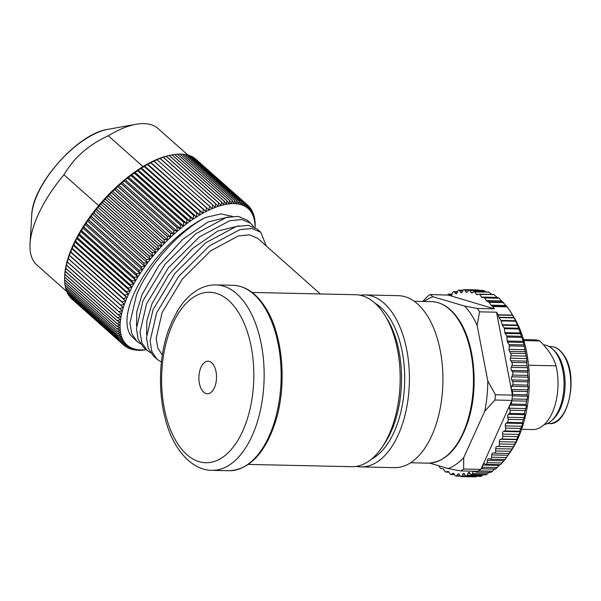 <?xml version="1.0" encoding="UTF-8"?>
<svg xmlns="http://www.w3.org/2000/svg" width="601" height="601" viewBox="0 0 601 601"><rect width="100%" height="100%" fill="white"/><g stroke="black" fill="none" stroke-linecap="round" stroke-linejoin="round"><path stroke-width="0.9" d="M551.65 420.535A38.517 20.817 -88.7 0 0 557.871 354.996A38.517 20.817 -88.7 0 0 553.213 349.654M543.537 344.884A40.012 21.621 91.3 0 1 562.296 368.082A40.012 21.621 91.3 0 1 558.817 410.062A40.012 21.621 91.3 0 1 544.168 424.637M523.584 339.573L534.747 339.82A44.872 24.25 91.3 0 1 539.841 340.947C548.202 349.309 553.604 357.603 556.06 365.829A44.872 24.25 91.3 0 1 552.161 412.932A44.872 24.25 91.3 0 1 532.764 429.55L521.608 429.302M556.06 365.829L528.542 365.228M523.884 340.594L539.841 340.947M479.778 294.49A1.495 0.811 -88.7 0 0 479.282 294.152A1.495 0.811 -88.7 0 0 479.147 294.174L476.405 294.475L474.79 291.996A1.495 0.811 -88.7 0 0 474.294 291.658A1.495 0.811 -88.7 0 0 474.024 291.74L472.236 292.867A2.246 1.21 91.3 0 1 471.823 292.988A2.246 1.21 91.3 0 1 471.086 292.484L469.884 290.644A2.246 1.21 -88.7 0 0 469.141 290.148A2.246 1.21 -88.7 0 0 468.464 290.508L467.24 291.943A2.246 1.21 91.3 0 1 466.564 292.304A2.246 1.21 91.3 0 1 465.82 291.808L464.738 290.148A2.246 1.21 -88.7 0 0 463.995 289.644A2.246 1.21 -88.7 0 0 463.98 289.644A2.246 1.21 -88.7 0 0 463.078 290.358L462.207 292.048A2.246 1.21 91.3 0 1 461.298 292.762A2.246 1.21 91.3 0 1 460.524 292.206L459.607 290.696A2.246 1.21 -88.7 0 0 458.833 290.14A2.246 1.21 -88.7 0 0 457.864 290.974A2.246 1.21 -88.7 0 0 457.834 291.034L457.06 292.875A2.246 1.21 91.3 0 1 457.03 292.942A2.246 1.21 91.3 0 1 456.061 293.769A2.246 1.21 91.3 0 1 455.385 293.363L454.386 292.041A2.246 1.21 -88.7 0 0 453.71 291.635A2.246 1.21 -88.7 0 0 452.741 292.462A2.246 1.21 -88.7 0 0 452.636 292.725L451.967 294.7A2.246 1.21 91.3 0 1 451.869 294.956A2.246 1.21 91.3 0 1 450.9 295.79A2.246 1.21 91.3 0 1 450.329 295.504L449.255 294.385A2.246 1.21 -88.7 0 0 448.684 294.099A2.246 1.21 -88.7 0 0 447.715 294.933L494.338 308.831A93.486 50.522 -88.7 0 0 492.7 306.563A1.495 0.811 -88.7 0 0 492.542 306.405L491.205 305.383A1.495 0.811 91.3 0 1 491.009 305.165L489.154 302.311L486.637 300.921A1.495 0.811 91.3 0 1 486.344 300.635L484.586 297.938A1.495 0.811 -88.7 0 0 484.121 297.608L481.919 297.39A1.495 0.811 91.3 0 1 481.454 297.059L479.778 294.49L493.752 294.49L497.62 297.735L499.093 298.261L507.169 306.878A93.486 50.522 91.3 0 1 511 312.512L513.855 317.163A87.506 47.291 91.3 0 1 517.897 438.617A87.506 47.291 91.3 0 1 510.895 451.268L509.347 453.56M463.995 289.644L478.449 289.96M478.456 289.96L479.621 290.471M483.347 290.839L484.654 290.974L485.908 291.913M474.79 291.996L488.673 292.063L492.437 294.828M511 312.512A93.486 50.522 91.3 0 1 512.518 315.089L513.908 317.583L498.943 317.26L498.161 315.029A1.495 0.811 -88.7 0 0 498.049 314.774A93.486 50.522 -88.7 0 0 496.539 312.204L512.435 395.112L495.449 394.737A93.486 50.522 -88.7 0 1 494.908 400.026L511.894 400.401L481.213 468.712M512.262 394.218L512.322 394.091A2.246 1.21 -88.7 0 0 512.345 391.198L511.549 389.471A2.246 1.21 91.3 0 1 511.571 386.578A2.246 1.21 91.3 0 1 511.691 386.345L512.623 384.783A2.246 1.21 -88.7 0 0 512.743 384.55A2.246 1.21 -88.7 0 0 512.676 381.5L511.789 379.93A2.246 1.21 91.3 0 1 511.721 376.872A2.246 1.21 91.3 0 1 511.752 376.812L512.593 375.077A2.246 1.21 -88.7 0 0 512.623 375.016A2.246 1.21 -88.7 0 0 512.465 371.809L511.489 370.426A2.246 1.21 91.3 0 1 511.271 367.346L512.022 365.461L527.077 365.791L526.656 358.579L523.178 341.353L517.709 325.554L513.908 317.583M527.077 365.791L527.933 370.794L527.52 372.139L528.234 380.29L527.625 384.88L528.189 386.946L527.092 394.414L527.595 396.6L526.04 403.842L526.446 406.096L524.478 413.06L524.756 415.329L524.095 417.612L523.17 419.693L508.108 419.363L507.65 417.244A2.246 1.21 91.3 0 1 507.86 414.953A2.246 1.21 91.3 0 1 508.303 414.329L509.445 413.36A2.246 1.21 -88.7 0 0 509.888 412.744A2.246 1.21 -88.7 0 0 510.046 410.235L509.475 408.229A2.246 1.21 91.3 0 1 509.625 405.728A2.246 1.21 91.3 0 1 509.956 405.209L511.045 404.03A2.246 1.21 -88.7 0 0 511.368 403.519A2.246 1.21 -88.7 0 0 511.564 401.145M429.738 463.123L448.098 468.54L460.884 470.936L477.87 471.312A93.486 50.522 91.3 0 0 480.605 469.389L482.175 467.878A2.246 1.21 -88.7 0 0 482.393 467.187L482.828 465.016A2.246 1.21 91.3 0 1 483.046 464.333A2.246 1.21 91.3 0 1 484.015 463.499A2.246 1.21 91.3 0 1 484.353 463.596L485.533 464.272A2.246 1.21 -88.7 0 0 485.871 464.378A2.246 1.21 -88.7 0 0 486.84 463.544A2.246 1.21 -88.7 0 0 487.095 462.635L487.411 460.389A2.246 1.21 91.3 0 1 487.666 459.48A2.246 1.21 91.3 0 1 488.636 458.646A2.246 1.21 91.3 0 1 488.853 458.691L490.063 459.134A2.246 1.21 -88.7 0 0 490.288 459.179A2.246 1.21 -88.7 0 0 491.257 458.345A2.246 1.21 -88.7 0 0 491.535 457.203L491.716 454.919A2.246 1.21 91.3 0 1 492.001 453.778A2.246 1.21 91.3 0 1 492.97 452.944A2.246 1.21 91.3 0 1 493.06 452.951L494.3 453.162A2.246 1.21 -88.7 0 0 494.39 453.169A2.246 1.21 -88.7 0 0 495.359 452.335A2.246 1.21 -88.7 0 0 495.652 450.96L495.705 448.662A2.246 1.21 91.3 0 1 495.998 447.287A2.246 1.21 91.3 0 1 496.937 446.453L498.184 446.415A2.246 1.21 -88.7 0 0 499.115 445.589A2.246 1.21 -88.7 0 0 499.408 443.974L499.333 441.682A2.246 1.21 91.3 0 1 499.626 440.075A2.246 1.21 91.3 0 1 500.438 439.256L501.67 438.985A2.246 1.21 -88.7 0 0 502.481 438.167A2.246 1.21 -88.7 0 0 502.759 436.326L502.556 434.065A2.246 1.21 91.3 0 1 502.834 432.224A2.246 1.21 91.3 0 1 503.518 431.45L504.735 430.94A2.246 1.21 -88.7 0 0 505.418 430.158A2.246 1.21 -88.7 0 0 505.666 428.092L505.336 425.891A2.246 1.21 91.3 0 1 505.591 423.818A2.246 1.21 91.3 0 1 506.147 423.112L507.334 422.368L522.397 422.698L523.17 419.693M522.397 422.698L522.532 424.193L519.91 430.481L519.805 432.6L516.958 438.49L516.612 440.45L512.976 447.655L505.118 459.502L490.288 459.179M509.505 453.319L508.942 454.153M505.298 459.051L500.595 464.611M499.882 464.686L495.81 468.863M494.916 468.645L492.069 471.627L490.822 472.176M489.492 471.89L487.156 474.091L485.691 474.52M483.046 474.858L482.167 475.586C480.883 476.563 480.319 476.661 480.469 475.864M476.999 476.202L475.504 476.901L475.166 476.413L475.504 476.901L461.02 476.585A2.246 1.21 -88.7 0 0 461.035 476.585A2.246 1.21 -88.7 0 0 461.936 475.864L462.808 474.181A2.246 1.21 91.3 0 1 463.724 473.468A2.246 1.21 91.3 0 1 464.498 474.024L465.414 475.534A2.246 1.21 -88.7 0 0 466.188 476.09A2.246 1.21 -88.7 0 0 467.157 475.256A2.246 1.21 -88.7 0 0 467.187 475.188L467.961 473.348A2.246 1.21 91.3 0 1 467.991 473.287A2.246 1.21 91.3 0 1 468.96 472.454A2.246 1.21 91.3 0 1 469.636 472.867L470.628 474.189A2.246 1.21 -88.7 0 0 471.304 474.595A2.246 1.21 -88.7 0 0 472.281 473.768A2.246 1.21 -88.7 0 0 472.378 473.505L473.047 471.53A2.246 1.21 91.3 0 1 473.152 471.274A2.246 1.21 91.3 0 1 473.182 471.207M477.036 294.783L476.405 294.475L477.998 294.505M494.338 308.831L477.352 308.463A93.486 50.522 -88.7 0 1 479.553 311.836L496.539 312.204M479.553 311.836L477.134 325.344A87.506 47.291 -88.7 0 0 464.565 306.059L477.352 308.463M464.565 306.059L432.885 296.721A87.506 47.291 -88.7 0 0 424.088 301.477M494.908 400.026L484.737 411.249A87.506 47.291 -88.7 0 0 487.802 381.004L477.134 325.344M484.737 411.249L463.724 457.571L463.619 469.013L480.605 469.389M448.098 468.54A87.506 47.291 -88.7 0 0 463.724 457.571M422.706 301.447L427.431 296.466A93.486 50.522 -88.7 0 1 430.166 294.543L447.655 295.076M430.166 294.543L432.885 296.721M438.813 465.798L440.435 468.292A1.495 0.811 -88.7 0 0 440.894 468.622L443.102 468.833A1.495 0.811 91.3 0 1 443.561 469.163L445.236 471.74L445.874 472.055L447.985 471.439A1.495 0.811 91.3 0 1 448.121 471.424A1.495 0.811 91.3 0 1 448.609 471.755L450.224 474.234A1.495 0.811 -88.7 0 0 450.72 474.572A1.495 0.811 -88.7 0 0 450.998 474.49L452.786 473.363A2.246 1.21 91.3 0 1 453.192 473.242A2.246 1.21 91.3 0 1 453.935 473.738L455.137 475.579A2.246 1.21 -88.7 0 0 455.874 476.082A2.246 1.21 -88.7 0 0 456.557 475.722L457.774 474.279A2.246 1.21 91.3 0 1 458.458 473.919A2.246 1.21 91.3 0 1 459.194 474.422L460.283 476.082A2.246 1.21 -88.7 0 0 461.02 476.585M445.236 471.74L448.849 472.123M475.196 471.252L475.759 471.845A2.246 1.21 -88.7 0 0 476.33 472.123A2.246 1.21 -88.7 0 0 477.299 471.297M460.884 470.936A93.486 50.522 -88.7 0 0 463.619 469.013M487.802 381.004L495.449 394.737M512.435 395.112A93.486 50.522 91.3 0 1 511.894 400.401M512.022 365.461A2.246 1.21 -88.7 0 0 512.24 363.703A2.246 1.21 -88.7 0 0 511.834 362.426L510.752 360.765A2.246 1.21 91.3 0 1 510.422 358.219L510.978 355.754A2.246 1.21 -88.7 0 0 510.647 353.208L509.445 351.367A2.246 1.21 91.3 0 1 509.039 349.346L509.317 345.913A1.495 0.811 -88.7 0 0 509.047 344.568L507.432 342.089A1.495 0.811 91.3 0 1 507.154 341L506.823 335.989L505.14 333.412A1.495 0.811 91.3 0 1 504.885 332.638L504.374 328.687A1.495 0.811 -88.7 0 0 504.111 327.913L502.353 325.216L501.159 320.911A1.495 0.811 -88.7 0 0 500.956 320.431L499.1 317.576A1.495 0.811 91.3 0 1 498.943 317.26M507.334 422.368A2.246 1.21 -88.7 0 0 507.898 421.654A2.246 1.21 -88.7 0 0 508.108 419.363M364.799 294.933L398.32 295.669A86.011 46.48 91.3 0 1 426.733 314.841A86.011 46.48 91.3 0 1 439.699 410.859A86.011 46.48 91.3 0 1 394.534 467.646L361.013 466.902A86.011 46.48 -88.7 0 0 406.178 410.115A86.011 46.48 -88.7 0 0 393.212 314.105A86.011 46.48 -88.7 0 0 364.799 294.933A86.011 46.48 -88.7 0 0 360.172 295.256M356.401 466.376A86.011 46.48 -88.7 0 0 361.013 466.902M374.896 303.107A81.42 44.001 91.3 0 1 389.365 317.621A81.42 44.001 91.3 0 1 403.534 397.231A81.42 44.001 91.3 0 1 371.463 459.187M382.063 447.279L384.407 443.816A81.42 44.001 -88.7 0 0 387.157 319.033L384.971 315.465A86.011 46.48 91.3 0 1 382.063 447.279A86.011 46.48 91.3 0 1 351.773 466.699L248.341 464.423M252.135 292.447L355.567 294.73A86.011 46.48 91.3 0 1 383.979 313.902A86.011 46.48 91.3 0 1 384.971 315.465M320.31 293.949L257.596 238.251L249.498 234.848L238.349 235.945L210.433 250.985L182.268 279.104L162.127 312.58L156.177 338.303L157.77 348.039L162.338 355.101M178.294 309.568L172.074 321.407L168.535 330.099M146.576 334.847L146.892 320.656L152.061 303.633L168.686 274.792L192.448 248.611L217.772 231.047L238.897 225.848M140.491 343.825L136.885 341.345L131.739 333.675L129.944 323.03L136.495 294.941C148.665 264.876 179.714 230.634 205.557 217.479L220.973 213.903L232.422 216.368M150.55 352.764L146.952 350.285L141.821 342.653L140.018 332.022L146.561 303.888L168.4 267.723L199.299 236.989L229.837 220.687L241.963 219.568L250.73 223.302L253.509 226.697M161.414 362.095L157.019 359.233L151.888 351.6L150.085 340.977L156.628 312.828L178.542 276.573L209.411 245.907L239.934 229.62L252.022 228.508L260.796 232.241L266.258 245.944M228.846 216.908L207.946 221.987L182.727 239.356L158.852 265.529L141.994 294.693L136.818 311.716L136.51 325.922M255.034 227.478A91.239 39.726 131.6 0 0 253.953 218.351A91.239 39.726 131.6 0 0 175.537 232.767A91.239 39.726 131.6 0 0 121.162 335.193A91.239 39.726 131.6 0 0 146.223 349.639M136.885 341.345L130.853 335.493A81.931 35.669 -48.4 0 1 134.286 292.988A81.931 35.669 -48.4 0 1 205.557 217.479M255.087 227.509L255.162 225.991A93.486 40.703 131.6 0 0 255.162 225.893L255.17 223.347A93.486 40.703 131.6 0 0 255.162 223.256L255.012 220.822A93.486 40.703 131.6 0 0 255.004 220.74L254.734 222.182L254.704 218.426A93.486 40.703 131.6 0 0 254.689 218.343L254.351 219.906L254.231 216.157A93.486 40.703 131.6 0 0 254.208 216.082L253.81 217.765L253.599 214.024A93.486 40.703 131.6 0 0 253.577 213.956L253.119 215.751L252.818 212.04A93.486 40.703 131.6 0 0 252.788 211.973L252.277 213.881L251.887 210.192A93.486 40.703 131.6 0 0 251.849 210.132L251.286 212.161L250.797 208.502A93.486 40.703 131.6 0 0 250.76 208.449L250.151 210.583L249.558 206.962A93.486 40.703 131.6 0 0 249.513 206.909L248.867 209.156L248.175 205.58A93.486 40.703 131.6 0 0 248.13 205.534L247.447 207.886L246.65 204.363A93.486 40.703 131.6 0 0 246.598 204.317L245.884 206.782L244.99 203.303A93.486 40.703 131.6 0 0 244.93 203.266L244.186 205.827L243.187 202.409A93.486 40.703 131.6 0 0 243.12 202.379L242.361 205.046L241.256 201.688A93.486 40.703 131.6 0 0 241.189 201.666L240.415 204.423L239.198 201.132A93.486 40.703 131.6 0 0 239.123 201.117L238.342 203.964L237.012 200.749A93.486 40.703 131.6 0 0 236.937 200.742L236.148 203.679L234.721 200.539A93.486 40.703 131.6 0 0 234.638 200.531L233.849 203.559L232.309 200.501A93.486 40.703 131.6 0 0 232.219 200.501L231.438 203.611L229.792 200.629A93.486 40.703 131.6 0 0 229.702 200.636L228.928 203.822L227.17 200.937A93.486 40.703 131.6 0 0 227.08 200.952L226.322 204.212L224.458 201.41A93.486 40.703 131.6 0 0 224.368 201.433L223.632 204.761L221.664 202.056A93.486 40.703 131.6 0 0 221.566 202.086L220.852 205.482L218.779 202.875A93.486 40.703 131.6 0 0 218.681 202.905L217.998 206.361L215.819 203.859A93.486 40.703 131.6 0 0 215.721 203.897L215.075 207.405L212.799 205.001A93.486 40.703 131.6 0 0 212.694 205.046L212.093 208.607L209.711 206.316A93.486 40.703 131.6 0 0 209.599 206.361L209.05 209.967L206.564 207.781A93.486 40.703 131.6 0 0 206.459 207.833L205.955 211.477L203.378 209.403A93.486 40.703 131.6 0 0 203.266 209.464L202.822 213.137L200.148 211.176A93.486 40.703 131.6 0 0 200.035 211.244L199.652 214.948L196.888 213.1A93.486 40.703 131.6 0 0 196.775 213.175L196.452 216.901L193.605 215.173A93.486 40.703 131.6 0 0 193.484 215.241L193.229 218.989L190.299 217.374A93.486 40.703 131.6 0 0 190.186 217.449L189.999 221.206L186.986 219.711A93.486 40.703 131.6 0 0 186.873 219.793L186.761 223.557L183.666 222.182A93.486 40.703 131.6 0 0 183.553 222.265L183.523 226.029L180.36 224.766A93.486 40.703 131.6 0 0 180.247 224.864L180.3 228.62L177.062 227.478A93.486 40.703 131.6 0 0 176.949 227.569L177.092 231.317L173.787 230.288A93.486 40.703 131.6 0 0 173.674 230.393L173.899 234.12L170.534 233.211A93.486 40.703 131.6 0 0 170.429 233.316L170.744 237.019L167.326 236.231A93.486 40.703 131.6 0 0 167.213 236.336L167.634 240.017L164.156 239.333A93.486 40.703 131.6 0 0 164.05 239.446L164.561 243.089L161.038 242.526A93.486 40.703 131.6 0 0 160.933 242.639L161.541 246.245L157.973 245.794A93.486 40.703 131.6 0 0 157.868 245.907L158.581 249.475L154.975 249.13A93.486 40.703 131.6 0 0 154.878 249.242L155.697 252.758L152.053 252.525A93.486 40.703 131.6 0 0 151.955 252.638L152.872 256.101L149.206 255.966A93.486 40.703 131.6 0 0 149.108 256.086L150.137 259.489L146.441 259.459A93.486 40.703 131.6 0 0 146.351 259.579L147.485 262.922L143.774 262.99A93.486 40.703 131.6 0 0 143.684 263.11L144.924 266.386L141.197 266.551A93.486 40.703 131.6 0 0 141.107 266.671L142.46 269.872L138.726 270.127A93.486 40.703 131.6 0 0 138.643 270.247L140.101 273.372L136.367 273.718A93.486 40.703 131.6 0 0 136.284 273.838L137.854 276.881L134.113 277.309A93.486 40.703 131.6 0 0 134.038 277.437L135.713 280.389L131.987 280.9A93.486 40.703 131.6 0 0 131.919 281.02L133.7 283.89L129.981 284.476A93.486 40.703 131.6 0 0 129.914 284.596L131.807 287.376L128.111 288.037A93.486 40.703 131.6 0 0 128.043 288.157L130.041 290.831L126.368 291.56A93.486 40.703 131.6 0 0 126.308 291.68L128.411 294.257L124.76 295.053A93.486 40.703 131.6 0 0 124.707 295.166L126.916 297.645L123.295 298.494A93.486 40.703 131.6 0 0 123.25 298.614L125.556 300.988L121.98 301.89A93.486 40.703 131.6 0 0 121.935 302.002L124.339 304.271L120.809 305.218A93.486 40.703 131.6 0 0 120.771 305.331L123.273 307.487L119.787 308.486A93.486 40.703 131.6 0 0 119.749 308.591L122.356 310.634L118.915 311.671A93.486 40.703 131.6 0 0 118.885 311.776L121.582 313.707L118.202 314.774A93.486 40.703 131.6 0 0 118.179 314.879L120.959 316.697L117.638 317.786A93.486 40.703 131.6 0 0 117.623 317.884L120.493 319.589L117.24 320.701A93.486 40.703 131.6 0 0 117.225 320.799L120.185 322.384L116.992 323.511A93.486 40.703 131.6 0 0 116.992 323.608L120.027 325.073L116.91 326.215A93.486 40.703 131.6 0 0 116.91 326.305L120.02 327.65L116.985 328.8A93.486 40.703 131.6 0 0 116.992 328.882L120.177 330.114L117.218 331.256A93.486 40.703 131.6 0 0 117.225 331.339L120.485 332.458L117.608 333.593A93.486 40.703 131.6 0 0 117.623 333.668L120.944 334.667L118.157 335.794A93.486 40.703 131.6 0 0 118.179 335.861L121.56 336.74L118.863 337.852A93.486 40.703 131.6 0 0 118.893 337.92L122.326 338.686L119.719 339.768A93.486 40.703 131.6 0 0 119.757 339.828L123.243 340.482L120.733 341.533A93.486 40.703 131.6 0 0 120.771 341.593L124.309 342.134L121.898 343.156A93.486 40.703 131.6 0 0 121.943 343.209L125.519 343.637L123.205 344.613A93.486 40.703 131.6 0 0 123.258 344.658L126.871 344.982L124.662 345.913A93.486 40.703 131.6 0 0 124.715 345.958L128.359 346.168L126.255 347.055A93.486 40.703 131.6 0 0 126.315 347.093L129.989 347.198L127.99 348.032A93.486 40.703 131.6 0 0 128.051 348.062L131.754 348.069L129.854 348.843A93.486 40.703 131.6 0 0 129.921 348.865L133.64 348.775L131.852 349.481A93.486 40.703 131.6 0 0 131.919 349.497L135.653 349.309L133.97 349.947A93.486 40.703 131.6 0 0 134.046 349.962L137.787 349.684L136.217 350.248A93.486 40.703 131.6 0 0 136.292 350.255L140.033 349.887L138.568 350.368A93.486 40.703 131.6 0 0 138.651 350.368L141.032 350.323A93.486 40.703 131.6 0 0 141.122 350.315L143.601 350.105A93.486 40.703 131.6 0 0 143.692 350.09L146.261 349.677M254.208 216.082L253.697 215.624M253.577 213.956L252.931 213.385M252.788 211.973L251.999 211.274M251.849 210.132L250.902 209.298M250.76 208.449L249.64 207.458M249.513 206.909L248.213 205.752M248.13 205.534L195.61 159.025M246.598 204.317L194.243 157.823A93.486 40.703 -48.4 0 1 194.296 157.86L246.65 204.363M194.243 157.823L193.755 157.8M244.93 203.266L192.575 156.771A93.486 40.703 -48.4 0 1 192.636 156.801L244.99 203.303M192.575 156.771L191.779 156.756M243.12 202.379L190.765 155.884A93.486 40.703 -48.4 0 1 190.833 155.914L243.187 202.409M190.765 155.884L189.698 155.892M241.189 201.666L188.834 155.163A93.486 40.703 -48.4 0 1 188.902 155.186L241.256 201.688M188.834 155.163L187.497 155.216M239.123 201.117L186.768 154.615A93.486 40.703 -48.4 0 1 186.843 154.637L239.198 201.132M186.768 154.615L185.183 154.712M236.937 200.742L184.582 154.239A93.486 40.703 -48.4 0 1 184.657 154.247L237.012 200.749M184.582 154.239L182.764 154.397M234.638 200.531L182.283 154.036A93.486 40.703 -48.4 0 1 182.366 154.036L234.721 200.539M182.283 154.036L180.24 154.254M232.219 200.501L179.864 153.999A93.486 40.703 -48.4 0 1 179.954 153.999L232.309 200.501M179.864 153.999L177.618 154.292M229.702 200.636L177.348 154.141A93.486 40.703 -48.4 0 1 177.438 154.134L229.792 200.629M177.348 154.141L174.899 154.51M227.08 200.952L174.726 154.449A93.486 40.703 -48.4 0 1 174.816 154.434L227.17 200.937M174.726 154.449L170.849 155.126A91.239 39.726 131.6 0 0 143.015 166.605A91.239 39.726 -48.4 0 0 98.684 205.617A91.239 39.726 131.6 0 0 64.788 274.552L64.638 277.046A93.486 40.703 -48.4 0 1 64.638 277.016L116.992 323.511M171.022 155.096L172.104 154.915L224.458 201.41M224.368 201.433L172.014 154.93A93.486 40.703 -48.4 0 1 172.104 154.915M172.014 154.93L168.325 155.644L169.309 155.561L221.664 202.056M221.566 202.086L169.212 155.584A93.486 40.703 -48.4 0 1 169.309 155.561M169.212 155.584L165.553 156.365L166.424 156.373L218.779 202.875M218.681 202.905L166.327 156.41A93.486 40.703 -48.4 0 1 166.424 156.373M166.327 156.41L162.698 157.244L163.464 157.357L215.819 203.859M215.721 203.897L163.367 157.394A93.486 40.703 -48.4 0 1 163.464 157.357M163.367 157.394L159.776 158.288L212.799 205.001M212.694 205.046L160.339 158.551A93.486 40.703 -48.4 0 1 160.444 158.506M160.339 158.551L156.786 159.49L209.711 206.316M209.599 206.361L157.244 159.866A93.486 40.703 -48.4 0 1 157.357 159.813M157.244 159.866L153.743 160.85L209.05 209.967M153.743 160.85L206.564 207.781M206.459 207.833L154.104 161.338A93.486 40.703 -48.4 0 1 154.209 161.286M154.104 161.338L150.648 162.36L205.955 211.477M150.648 162.36L203.378 209.403M203.266 209.464L150.911 162.961A93.486 40.703 -48.4 0 1 151.024 162.909M150.911 162.961L147.515 164.02L202.822 213.137M147.515 164.02L200.148 211.176M200.035 211.244L147.681 164.742A93.486 40.703 -48.4 0 1 147.793 164.682M147.681 164.742L144.345 165.831L199.652 214.948M144.345 165.831L144.533 166.605L196.888 213.1M196.775 213.175L144.42 166.672A93.486 40.703 -48.4 0 1 144.533 166.605M144.42 166.672L141.145 167.784L196.452 216.901M141.145 167.784L141.25 168.671L193.605 215.173M193.484 215.241L141.13 168.746A93.486 40.703 -48.4 0 1 141.25 168.671M141.13 168.746L137.929 169.873L193.229 218.989M137.929 169.873L137.945 170.879L190.299 217.374M190.186 217.449L137.832 170.954A93.486 40.703 -48.4 0 1 137.945 170.879M137.832 170.954L134.699 172.096L189.999 221.206M134.699 172.096L134.632 173.216L186.986 219.711M186.873 219.793L134.519 173.298A93.486 40.703 -48.4 0 1 134.632 173.216M134.519 173.298L131.461 174.44L186.761 223.557M131.461 174.44L131.311 175.68L183.666 222.182M183.553 222.265L131.198 175.77A93.486 40.703 -48.4 0 1 131.311 175.68M131.198 175.77L128.223 176.912L183.523 226.029M128.223 176.912L128.005 178.272L180.36 224.766M180.247 224.864L127.893 178.362A93.486 40.703 -48.4 0 1 128.005 178.272M127.893 178.362L124.993 179.504L180.3 228.62M124.993 179.504L124.707 180.976L177.062 227.478M176.949 227.569L124.595 181.074A93.486 40.703 -48.4 0 1 124.707 180.976M124.595 181.074L121.785 182.201L177.092 231.317M121.785 182.201L121.432 183.793L173.787 230.288M173.674 230.393L121.319 183.891A93.486 40.703 -48.4 0 1 121.432 183.793M121.319 183.891L118.6 185.003L173.899 234.12M118.6 185.003L118.179 186.716L170.534 233.211M170.429 233.316L118.074 186.813A93.486 40.703 -48.4 0 1 118.179 186.716M118.074 186.813L115.445 187.903L170.744 237.019M115.445 187.903L114.971 189.728L167.326 236.231M167.213 236.336L114.859 189.833A93.486 40.703 -48.4 0 1 114.971 189.728M114.859 189.833L112.327 190.9L167.634 240.017M112.327 190.9L111.801 192.838L164.156 239.333M164.05 239.446L111.696 192.944A93.486 40.703 -48.4 0 1 111.801 192.838M111.696 192.944L109.254 193.973L164.561 243.089M109.254 193.973L108.683 196.031L161.038 242.526M160.933 242.639L108.578 196.136A93.486 40.703 -48.4 0 1 108.683 196.031M108.578 196.136L106.242 197.128L161.541 246.245M106.242 197.128L105.618 199.292L157.973 245.794M157.868 245.907L105.513 199.404A93.486 40.703 -48.4 0 1 105.618 199.292M105.513 199.404L103.282 200.358L158.581 249.475M103.282 200.358L102.621 202.627L154.975 249.13M154.878 249.242L102.523 202.747A93.486 40.703 -48.4 0 1 102.621 202.627M102.523 202.747L100.39 203.641L155.697 252.758M100.39 203.641L99.698 206.023L152.053 252.525M151.955 252.638L99.601 206.143A93.486 40.703 -48.4 0 1 99.698 206.023M99.601 206.143L97.572 206.984L152.872 256.101M97.572 206.984L96.851 209.471L149.206 255.966M149.108 256.086L96.753 209.591A93.486 40.703 -48.4 0 1 96.851 209.471M96.753 209.591L94.83 210.38L150.137 259.489M94.83 210.38L94.087 212.964L146.441 259.459M146.351 259.579L93.996 213.085A93.486 40.703 -48.4 0 1 94.087 212.964M93.996 213.085L92.178 213.806L147.485 262.922M92.178 213.806L91.42 216.495L143.774 262.99M143.684 263.11L91.329 216.615A93.486 40.703 -48.4 0 1 91.42 216.495M91.329 216.615L89.624 217.269L144.924 266.386M89.624 217.269L88.843 220.049L141.197 266.551M141.107 266.671L88.753 220.169A93.486 40.703 -48.4 0 1 88.843 220.049M88.753 220.169L87.16 220.755L142.46 269.872M87.16 220.755L86.371 223.625L138.726 270.127M138.643 270.247L86.289 223.752A93.486 40.703 -48.4 0 1 86.371 223.625M86.289 223.752L84.801 224.256L140.101 273.372M84.801 224.256L84.012 227.216L136.367 273.718M136.284 273.838L83.93 227.343A93.486 40.703 -48.4 0 1 84.012 227.216M83.93 227.343L82.547 227.764L137.854 276.881M82.547 227.764L81.759 230.814L134.113 277.309M134.038 277.437L81.683 230.934A93.486 40.703 -48.4 0 1 81.759 230.814M81.683 230.934L80.414 231.272L135.713 280.389M80.414 231.272L79.632 234.405L131.987 280.9M131.919 281.02L79.565 234.525A93.486 40.703 -48.4 0 1 79.632 234.405M79.565 234.525L78.4 234.773L133.7 283.89M78.4 234.773L77.627 237.981L129.981 284.476M129.914 284.596L77.559 238.101A93.486 40.703 -48.4 0 1 77.627 237.981M77.559 238.101L76.507 238.259L131.807 287.376M76.507 238.259L75.756 241.534L128.111 288.037M128.043 288.157L75.688 241.655A93.486 40.703 -48.4 0 1 75.756 241.534M75.688 241.655L74.742 241.715L130.041 290.831M74.742 241.715L74.013 245.065L126.368 291.56M126.308 291.68L73.953 245.185A93.486 40.703 -48.4 0 1 74.013 245.065M128.411 294.257L73.104 245.14L72.405 248.551L124.76 295.053M73.953 245.185L73.104 245.14M124.707 295.166L72.353 248.671A93.486 40.703 -48.4 0 1 72.405 248.551M126.916 297.645L71.609 248.529L70.941 251.999L123.295 298.494M72.353 248.671L71.609 248.529M123.25 298.614L70.895 252.112A93.486 40.703 -48.4 0 1 70.941 251.999M125.556 300.988L70.257 251.872L69.626 255.387L121.98 301.89M70.895 252.112L70.257 251.872M121.935 302.002L69.581 255.508A93.486 40.703 -48.4 0 1 69.626 255.387M124.339 304.271L69.04 255.155L68.454 258.723L120.809 305.218M69.581 255.508L69.04 255.155M120.771 305.331L68.416 258.836A93.486 40.703 -48.4 0 1 68.454 258.723M68.416 258.836L67.973 258.37L67.432 261.983L119.787 308.486M119.749 308.591L67.395 262.096A93.486 40.703 -48.4 0 1 67.432 261.983M67.395 262.096L67.049 261.518L66.561 265.169L118.915 311.671M118.885 311.776L66.531 265.281A93.486 40.703 -48.4 0 1 66.561 265.169M66.531 265.281L66.275 264.59L65.847 268.271L118.202 314.774M118.179 314.879L65.825 268.377A93.486 40.703 -48.4 0 1 65.847 268.271M65.825 268.377L65.284 271.284L117.638 317.786M117.623 317.884L65.269 271.389A93.486 40.703 -48.4 0 1 65.284 271.284M65.269 271.389L64.885 274.206L117.24 320.701M117.225 320.799L64.87 274.304A93.486 40.703 -48.4 0 1 64.885 274.206M64.87 274.304L64.638 277.016M116.992 323.608L64.638 277.106A93.486 40.703 -48.4 0 1 64.638 277.046M64.668 277.136L64.555 279.713L116.91 326.215M116.91 326.305L64.555 279.803A93.486 40.703 -48.4 0 1 64.555 279.713M116.992 328.882L64.638 282.387A93.486 40.703 -48.4 0 1 64.63 282.297L116.985 328.8M64.63 282.297L64.683 279.916M64.863 282.59L64.863 284.761L117.218 331.256M117.225 331.339L64.87 284.844A93.486 40.703 -48.4 0 1 64.863 284.761M65.209 285.144L65.254 287.09L117.608 333.593M117.623 333.668L65.269 287.173A93.486 40.703 -48.4 0 1 65.254 287.09M65.719 287.458L65.802 289.291L118.157 335.794M118.179 335.861L65.825 289.366A93.486 40.703 -48.4 0 1 65.802 289.291M66.403 289.885L66.508 291.35L118.863 337.852M118.893 337.92L66.538 291.425A93.486 40.703 -48.4 0 1 66.508 291.35M67.252 292.056L67.365 293.273L119.719 339.768M119.757 339.828L67.402 293.333A93.486 40.703 -48.4 0 1 67.365 293.273M68.266 294.099L68.379 295.038L120.733 341.533M120.771 341.593L68.416 295.099A93.486 40.703 -48.4 0 1 68.379 295.038M69.446 296.008L69.543 296.654L121.898 343.156M121.943 343.209L69.588 296.706A93.486 40.703 -48.4 0 1 69.543 296.654M70.79 297.78L123.205 344.613M123.258 344.658L70.903 298.164A93.486 40.703 -48.4 0 1 70.85 298.119M72.308 299.418L124.662 345.913M125.046 345.981L126.255 347.055M126.954 347.115L127.99 348.032M128.99 348.069L129.854 348.843M131.131 348.835L131.852 349.481M133.384 349.429L133.97 349.947M135.751 349.835L136.217 350.248M98.684 205.617L63.946 174.763C74.051 157.65 88.828 144.646 108.285 135.758A91.239 39.726 -48.4 0 1 136.119 124.272A91.239 39.726 -48.4 0 1 158.033 128.524L188.068 155.193M66.501 291.297L36.856 264.966A91.239 39.726 -48.4 0 1 31.049 255.162A91.239 39.726 -48.4 0 1 30.05 243.698A91.239 39.726 -48.4 0 1 63.946 174.763M108.285 135.758L143.015 166.605M254.689 218.343L254.291 217.99M247.289 220.244L238.296 216.383L226.141 217.539L195.686 233.842L164.967 264.372L142.985 300.71L136.435 328.732L138.215 339.407L143.369 347.115L146.952 350.285M257.341 229.169L248.386 225.33L236.231 226.479L205.782 242.759L175.004 273.35L153.052 309.65L146.501 337.634L148.267 348.302L153.443 356.055L156.876 359.105M201.027 367.241A16.302 8.812 91.3 0 1 213.46 364.837A16.302 8.812 91.3 0 1 214.399 387.758A16.302 8.812 91.3 0 1 201.974 390.162A16.302 8.812 91.3 0 1 201.027 367.241M563.528 355.123A38.517 20.817 91.3 0 1 569.335 398.117A38.517 20.817 91.3 0 1 549.111 423.547C568.155 426.207 579.116 376.068 563.896 355.296C560.102 349.624 555.745 346.702 550.801 346.537A38.517 20.817 91.3 0 1 563.528 355.123M449.255 294.385L452.057 294.445M451.479 295.527L450.329 295.504M454.386 292.041L457.384 292.109M456.752 293.393L455.385 293.363M459.607 290.696L462.868 290.764M462.094 292.244L460.524 292.206M464.738 290.148L468.795 290.23M467.33 291.838L465.82 291.808M469.884 290.644L484.654 290.974M472.777 292.522L471.086 292.484M497.155 297.405L481.454 297.059M481.919 297.39L497.62 297.735M498.672 297.931L484.121 297.608M484.586 297.938L499.093 298.261M501.692 300.973L486.344 300.635M486.637 300.921L501.985 301.259M503.368 302.348L488.853 302.033M489.154 302.311L503.638 302.634M505.989 305.488L491.009 305.165M491.205 305.383L506.17 305.714M507.041 306.72L492.542 306.405M492.7 306.563L507.169 306.878M498.049 314.774L512.518 315.089M465.79 475.954L461.936 475.864M462.808 474.181L464.618 474.227M482.242 475.526L467.187 475.188M467.961 473.348L470.035 473.4M487.441 473.836L472.378 473.505M473.047 471.53L475.519 471.582M492.527 471.161L478.561 470.853M512.307 394.474L527.167 394.804M527.4 391.536L512.345 391.198M526.716 362.756L511.834 362.426M527.716 367.707L511.271 367.346M511.489 370.426L527.933 370.794M527.52 372.139L512.465 371.809M512.593 375.077L527.655 375.407M528.196 377.173L511.752 376.812M511.789 379.93L528.234 380.29M527.738 381.83L512.676 381.5M512.623 384.783L527.686 385.113M528.129 386.713L511.691 386.345M511.549 389.471L527.994 389.831M510.752 360.765L526.987 361.126M526.656 358.579L510.422 358.219M510.978 355.754L525.86 356.077M525.417 353.531L510.647 353.208M509.445 351.367L525.499 351.72M525.124 349.707L509.039 349.346M509.317 345.913L523.967 346.236M523.651 344.891L509.047 344.568M507.432 342.089L523.463 342.442M523.178 341.353L507.154 341M507.101 337.078L521.706 337.394M521.375 336.305L506.823 335.989M505.14 333.412L520.842 333.758M520.579 332.984L504.885 332.638M504.374 328.687L518.926 329.01M518.625 328.229L504.111 327.913M502.353 325.216L517.709 325.554M517.506 325.066L502.151 324.728M501.159 320.911L515.673 321.235M515.44 320.746L500.956 320.431M499.1 317.576L514.08 317.906M498.161 315.029L512.661 315.345M527.535 396.209L512.368 395.879M512.06 398.959L527.22 399.297M526.521 401.145L511.706 400.822M511.045 404.03L526.1 404.36M526.401 405.577L509.956 405.209M509.475 408.229L525.913 408.59M525.109 410.573L510.046 410.235M509.445 413.36L524.508 413.698M524.748 414.698L508.303 414.329M507.65 417.244L524.095 417.612M522.592 423.472L506.147 423.112M505.336 425.891L521.781 426.252M520.729 428.423L505.666 428.092M504.735 430.94L519.797 431.27M519.955 431.811L503.518 431.45M502.556 434.065L519.001 434.433M517.822 436.657L502.759 436.326M501.67 438.985L516.732 439.316M516.875 439.624L500.438 439.256M499.333 441.682L515.778 442.051M514.471 444.312L499.408 443.974M498.184 446.415L513.239 446.753M513.382 446.813L496.937 446.453M495.705 448.662L512.15 449.022M510.715 451.291L495.652 450.96M494.488 453.162L509.347 453.492L494.39 453.169M491.716 454.919L508.161 455.28M506.59 457.534L491.535 457.203M487.411 460.389L503.856 460.749M502.158 462.965L487.095 462.635M482.828 465.016L499.273 465.377M497.448 467.525L482.393 467.187M480.868 468.803L494.465 469.103M457.774 474.279L459.119 474.309M460.096 475.797L456.557 475.722M452.786 473.363L453.597 473.378M454.469 474.565L450.998 474.49M458.255 319.649A80.774 43.648 91.3 0 1 470.433 409.814A80.774 43.648 91.3 0 1 428.017 463.146C445.649 462.282 459.029 448.256 468.164 421.053C478.847 388.314 474.805 343.351 458.984 319.995C451.186 308.208 442.051 302.093 431.571 301.642A80.774 43.648 91.3 0 1 458.255 319.649M30.05 243.698L31.74 214.97A65.411 28.48 -48.4 0 1 58.77 162.39A65.411 28.48 -48.4 0 1 107.782 129.35L136.119 124.272M237.763 311.265A85.259 46.074 -88.7 0 0 172.75 323.834A85.259 46.074 -88.7 0 0 177.671 443.733A85.259 46.074 -88.7 0 0 242.684 431.165A85.259 46.074 -88.7 0 0 237.763 311.265M169.317 327.936C154.9 365.205 158.409 419.385 177.693 447.955C188.406 464.137 201.425 470.44 211.965 470.35A92.742 50.116 -88.7 0 0 260.661 409.123A92.742 50.116 -88.7 0 0 246.688 305.593A92.742 50.116 -88.7 0 0 216.052 284.919C210.252 284.829 204.671 286.174 199.292 288.976C190.532 293.671 183.072 301.296 176.897 311.851M263.674 305.969A92.742 50.116 91.3 0 1 277.647 409.499A92.742 50.116 91.3 0 1 228.951 470.726C249.054 469.734 264.357 454.071 274.852 423.72C287.616 386.09 283.176 333.668 264.763 306.487C255.808 292.912 245.231 285.851 233.038 285.295A92.742 50.116 91.3 0 1 263.674 305.969M549.111 346.499L550.801 346.537M547.413 423.51L549.111 423.547M448.684 294.099L452.147 294.174M453.71 291.635L457.549 291.718M458.833 290.14L463.153 290.238M469.141 290.148L483.617 290.463M474.294 291.658L488.793 291.981M479.282 294.152L493.812 294.475M466.188 476.09L480.665 476.405M471.304 474.595L485.826 474.918M476.33 472.123L490.897 472.446M485.871 464.378L500.603 464.701M481.251 468.705L495.848 469.028M455.874 476.082L460.351 476.18M450.72 474.572L454.529 474.655M445.754 472.078L448.864 472.146M414.172 301.259L431.571 301.642M410.611 462.762L428.017 463.146M31.74 214.97C32.199 184.83 77.912 133.362 107.782 129.35M250.594 223.181L247.154 220.124M260.691 232.144L257.22 229.064M211.965 470.35L228.951 470.726M216.052 284.919L233.038 285.295"/></g></svg>
